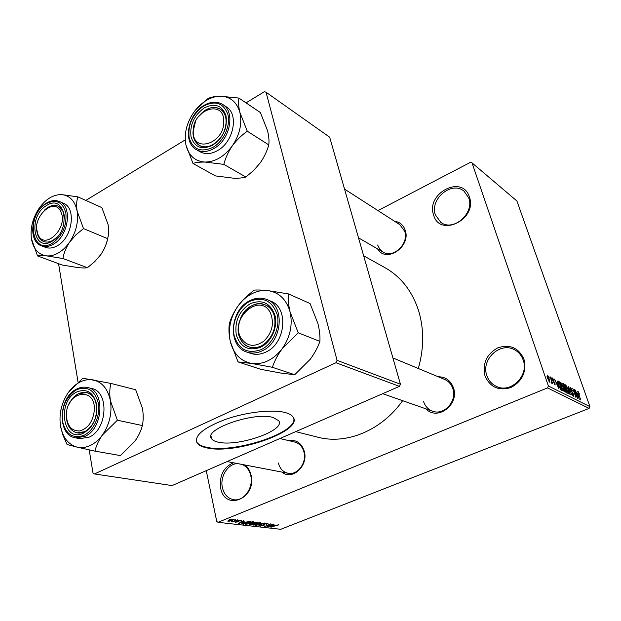 <?xml version="1.0" encoding="UTF-8"?>
<svg xmlns="http://www.w3.org/2000/svg" width="621" height="621" viewBox="0 0 621 621"><rect width="100%" height="100%" fill="white"/><g stroke="black" fill="none" stroke-linecap="round" stroke-linejoin="round"><path stroke-width="0.93" d="M245.085 465.028C248.043 467.419 250.03 470.765 251.031 475.049C256.962 498.578 224.662 511.782 220.634 487.951C219.267 475.593 223.529 467.202 233.418 462.792M237.952 463.662C228.249 463.188 219.71 476.431 222.403 487.648C224.096 494.518 227.868 498.539 233.713 499.703C243.82 501.667 253.826 487.594 250.752 475.624C249.37 470.035 246.459 466.309 242.019 464.438M484.954 375.744C482.362 363.386 486.654 354.079 497.832 347.83C509.919 343.964 518.628 347.744 523.969 359.186C526.74 371.824 522.37 381.278 510.858 387.543C498.593 391.129 489.953 387.194 484.954 375.744M523.185 360.025C521.593 355.499 518.783 352.115 514.755 349.887C500.379 341.309 480.825 359.435 486.802 375.464C488.525 380.564 491.747 384.213 496.482 386.433C510.734 393.73 529.255 375.627 523.185 360.025M433.605 215.029C425.548 193.341 462.466 174.09 469.367 196.904C477.774 219.267 439.707 238.014 433.605 215.029M468.723 197.952L463.988 191.144C451.723 180.486 429.422 199.225 435.368 214.85L440.809 222.341C453.089 232.099 474.817 213.368 468.723 197.952M394.521 221.239C399.831 221.984 403.409 225.012 405.241 230.337C411.156 246.871 385.952 263.537 377.607 248.928M377.653 245L379.71 249.13L383.033 252.072C393.178 258.856 409.185 243.673 404.713 231.307L399.815 224.647L344.546 189.102M438.201 376.761C445.692 376.838 450.799 380.603 453.524 388.055C459.501 404.721 437.231 421.263 425.959 408.851M423.499 401.306C425.036 406.165 428.048 409.449 432.534 411.156C443.891 415.822 457.281 401.244 452.888 388.824C451.413 384.329 448.665 381.201 444.628 379.431L392.914 357.952M288.734 440.631C296.427 439.458 301.627 443.068 304.329 451.459C308.536 465.975 292.08 480.957 281.934 472.084M278.34 462.963C279.846 468.63 283.083 472.061 288.043 473.249C297.405 475.531 306.991 462.847 303.964 452.08C302.466 446.693 299.4 443.347 294.765 442.059L279.9 438.527M363.65 255.798L385.098 267.744C401.197 276.912 412.429 291.451 418.802 311.362C424.143 329.596 423.98 348.637 418.298 368.494M402.625 400.677C381.651 430.532 346.402 444.884 317.789 437.2L295.728 431.626M273.147 417.506C254.315 411.436 202.733 429.453 211.582 438.76C212.661 440.297 214.85 441.422 218.157 442.136C237.998 447.205 286.351 430.268 278.666 420.673L273.147 417.506M285.551 412.639C273.147 409.115 247.026 411.886 225.912 419.229C203.525 427.753 193.907 435.678 197.067 443.006C198.658 445.249 201.91 446.879 206.809 447.888C235.491 454.82 303.785 430.92 293.135 417.095C291.886 415.193 289.363 413.71 285.551 412.639M196.197 440.809L196.935 442.385C198.534 444.636 201.786 446.266 206.677 447.275C233.659 453.765 297.785 432.79 293.756 418.391M234.241 519.979L235.732 519.63L234.241 519.979M234.521 520.872L237.641 519.855L232.541 521.919L232.068 521.865L232.875 521.539L231.229 521.764L234.521 520.872M237.525 520.367L239 520.018L237.525 520.367M238.192 520.732L240.979 520.204L241.367 520.336L240.498 520.996L239.931 520.98L240.218 520.491L238.79 520.74L238.953 521.33L238.247 521.865L235.343 522.199L236.089 521.617L237.672 521.857L237.393 521.283L238.192 520.732M244.216 521.71L238.324 523.557L243.789 520.577L242.601 521.524L244.216 521.71M253.073 521.624L253.298 522.214L251.381 523.216L245.536 524.303L247.756 522.843L253.073 521.624M260.517 522.494L260.727 523.076L258.81 524.07L253.034 525.149L255.254 523.705L260.517 522.494M278.751 524.636L277.564 525.583L277.051 525.568L278.076 525.001L276.974 525.102L270.935 527.237L278.751 524.636M206.273 470.656L216.752 521.485L218.01 522.315L547.489 387.915L548.382 385.99L472.014 162.865L470.415 162.353L377.972 210.597M218.01 522.315L280.762 529.302L589.135 408.385L547.489 387.915M274.42 525.219L268.738 526.988L274.133 524.14L272.93 525.04L274.42 525.219M267.767 526.189L273.644 524.085L266.851 526.771L269.995 524.349L264.546 526.515L270.911 523.767L267.698 525.863M264.127 523.945L267.488 523.317L267.954 523.48L266.634 524.403L266.106 524.388L266.65 523.627L264.577 523.992L264.034 524.403L264.639 524.815L263.684 525.513L260.129 525.956L261.262 525.149L261.798 525.164L261.34 525.793L263.265 525.451L263.832 525.055L263.172 524.667L264.127 523.945M255.596 525.506L264.282 522.983L258.763 525.863L263.288 523.286L255.596 525.506M253.236 522.742L258.049 522.253L251.163 525.009L249.277 524.698L253.236 522.742M243.937 522.424L250.558 521.376L243.634 524.155L241.662 523.821L243.937 522.424M229.258 520.243L233.675 519.435L232.006 520.53L228.016 521.454L229.258 520.243M229.692 519.451L231.183 519.094L229.692 519.451M549.166 377.413L548.7 376.07L549.166 377.413M551.223 380.285L550.33 376.916L552.682 383.755L551.984 382.497L552.069 383.53L551.58 382.994L551.223 380.285M551.394 378.562L550.928 377.226L551.394 378.562M552.473 379.734L552.496 377.941L554.025 380.526L552.806 378.895L552.737 379.726L554.988 383.421L555.135 385.043L552.473 379.734M557.161 382.73L559.063 389.08L554.499 379.082L556.067 382.171L557.161 382.73L556.23 383.11M560.678 382.187L563.464 387.388C564.31 389.67 564.543 391.098 564.163 391.688L561.12 386.285L560.282 383.134L560.678 382.187L560.282 382.35M565.7 384.795L568.44 389.934C569.286 392.193 569.519 393.613 569.154 394.188L566.158 388.862L565.32 385.734L565.7 384.795L565.312 384.95M577.926 391.152L579.517 394.226L578.213 392.689L580.744 399.963L577.685 391.246M548.382 385.99L589.95 406.639L516.889 200.971L472.014 162.865M577.421 393.147L579.3 399.241L574.937 389.693L576.428 392.635L577.421 393.147L576.583 393.489M576.839 396.524L574.316 389.367L577.755 398.457L573.695 390.493L575.931 397.549L572.779 388.567L576.63 396.609M570.373 389.367L570.381 387.232L572.422 390.772L570.722 388.265L570.668 389.499L573.649 394.459L573.882 396.555L571.848 393.365L573.455 395.484L572.927 393.31L570.373 389.367M570.272 394.708L568.036 386.107L572.383 395.763L568.572 387.248L570.272 394.708M563.193 385.796L562.898 383.514L564.14 384.081L567.322 393.225L566.383 392.751L564.737 390.019L563.193 385.796M558.605 385.051C557.798 382.893 557.557 381.511 557.875 380.914L559.079 381.457L562.292 390.702L560.864 389.848L558.605 385.051M547.613 378.391L547.28 375.231L549.414 379.26L549.895 382.396L547.613 378.391M85.822 200.42L185.252 139.872M246.025 102.869L264.367 91.698L266.052 92.242L337.063 360.351L400.436 384.22L329.673 137.194L266.052 92.242M89.199 449.876L92.995 472.961L94.454 473.955L172.071 485.575L399.45 386.371L335.977 362.734L337.063 360.351M94.454 473.955L335.977 362.734M78.044 382.07L58.568 263.684M400.436 384.22L399.45 386.371M589.95 406.639L589.135 408.385M578.337 396.594L577.693 394.141L576.893 393.73L578.337 396.594M569.977 387.388L570.381 387.232M572.88 395.616L573.299 395.453M568.58 393.077L568.137 389.771L565.917 385.827L566.468 389.041L568.58 393.077L568.153 393.248M562.843 384.609L564.14 384.081M566.647 391.998L565.692 389.266L564.862 388.886L564.994 390.027L566.647 391.998L565.871 392.317M565.32 388.195L564.202 384.989L563.332 384.585L563.503 385.952L565.32 388.195L564.38 388.575M564.256 388.078L564.722 387.884M562.882 384.772L563.278 384.609L562.882 384.772M563.581 390.555L563.154 387.217L560.895 383.227L561.438 386.472L563.581 390.555L563.138 390.741M557.681 381.185L558.17 380.983M557.743 382.008L559.079 381.457M561.601 389.46L559.141 382.373L558.302 382.008L558.923 385.222L560.546 388.777L561.601 389.46L560.81 389.778M560.53 389.398L561.05 389.181M558.069 386.324L557.425 383.762L556.548 383.312L558.069 386.324M551.502 382.691L551.984 382.497M549.399 381.379L549.088 379.097L547.52 376.186L547.916 378.492L549.399 381.379L549.011 381.535M271.113 526.243L273.488 525.513L272.285 525.374L269.63 526.732L271.113 526.243M273.387 525.094L273.488 525.513M260.44 525.545L260.564 526.111M260.595 522.509L260.727 523.076M254.268 524.993L258.375 524.015L260.028 522.936L255.689 523.767L254.323 524.403L254.268 524.993M251.078 524.582L251.163 525.009M249.634 524.295L249.751 524.846M251.513 524.636L253.57 523.813L250.799 524.015L250.201 524.427L251.513 524.636M253.655 522.579L253.019 523.262L253.57 523.813M253.477 523.387L256.791 522.525L253.694 522.789M256.698 522.09L256.791 522.525M253.174 521.64L253.298 522.214M245.838 523.798L245.978 524.466M246.785 524.147L250.938 523.154L252.592 522.067L248.198 522.905L246.832 523.55L246.785 524.147M243.541 523.728L243.634 524.155M243.975 523.782L249.285 521.648L244.395 522.478L242.632 523.557L243.975 523.782M249.192 521.213L249.285 521.648M242.524 523.061L242.609 523.472M240.785 522.789L243.246 522.02L241.942 521.873L239.256 523.293L240.785 522.789M243.153 521.586L243.246 522.02M238.022 520.802L238.247 521.865M235.631 521.842L235.739 522.331M227.907 520.91L228.016 521.454M228.761 521.159L232.79 519.676L229.793 520.282L228.761 521.159M102.418 435.003C98.925 439.777 94.92 443.262 90.394 445.451C85.861 447.57 81.429 448.129 77.105 447.136L94.982 451.141C96.115 445.94 98.592 440.561 102.418 435.003L117.385 420.207L110.429 400.824C109.443 394.327 109.591 388.529 110.88 383.421L82.834 378.205L68.349 392.464C75.56 382.815 83.788 378.616 93.026 379.85C102.139 381.969 107.938 388.956 110.429 400.824C112.215 413.112 109.544 424.508 102.418 435.003M83.641 433.07C62.876 443.953 56.332 401.205 76.919 391.913C86.831 388.226 93.391 392.332 96.581 404.217C97.637 417.289 93.329 426.899 83.641 433.07M78.386 393.761C74.248 395.957 71.027 399.645 68.706 404.822C73.216 395.639 79.193 391.564 86.645 392.588L78.386 393.761M66.408 414.401C66.268 424.562 69.808 430.71 77.035 432.845L84.596 431.696C99.445 425.47 100.897 394.855 86.645 392.588C93.313 394.739 96.713 400.592 96.853 410.139C96.729 422.932 86.102 435.018 77.035 432.845C69.987 430.803 66.439 424.857 66.377 414.999L66.408 414.401M89.028 437.207C107.557 429.507 109.374 391.385 91.644 388.505L87.569 387.512C105.329 390.392 103.474 428.684 84.898 436.423L75.552 437.859L79.698 438.628L89.028 437.207M110.88 383.421L135.689 389.74L142.442 408.339C143.482 414.611 143.451 420.355 142.349 425.564C141.076 430.726 138.568 435.973 134.835 441.306L120.42 455.589L94.982 451.141M142.349 425.564L117.385 420.207M67.06 444.527L77.105 447.136C68.116 444.496 62.558 437.308 60.431 425.587L62.946 435.166L67.06 444.527M60.431 425.587C58.91 413.625 61.549 402.587 68.349 392.464M66.4 414.549C66.804 425.532 71.198 431.005 79.573 430.974C88.12 428.513 93.049 421.543 94.353 410.085C95.665 385.99 66.556 391.176 66.4 414.549M240.762 337.677C246.607 346.487 254.307 347.651 263.863 341.185C272.363 332.553 274.513 323.052 270.321 312.666C260.02 292.033 229.63 318.193 240.762 337.677M272.743 311.952C282.151 327.314 264.313 353.403 249.052 346.875C245.357 345.532 242.516 342.963 240.529 339.19C231.369 323.394 249.782 297.498 265.144 304.88C268.365 306.246 270.896 308.606 272.743 311.952M60.905 212.033C54.174 195.452 30.437 218.739 37.904 234.311C44.215 251.288 68.721 227.868 60.905 212.033M38.044 235.77L36.724 229.04C36.973 235.429 39.27 239.582 43.61 241.522L40.357 239.341L38.044 235.77M44.339 210.24C48.958 205.838 53.499 204.456 57.955 206.102L63.125 211.505L64.537 218.895C64.398 212.429 62.201 208.159 57.955 206.102C54.803 204.837 51.434 205.279 47.848 207.43L44.339 210.24M57.225 236.95C52.622 241.491 48.089 243.013 43.61 241.522C46.598 242.609 49.804 242.167 53.212 240.187L57.225 236.95M223.746 121.623C224.36 98.886 192.626 109.35 193.263 131.178C192.13 153.736 224.321 144.157 223.746 121.623M192.968 132.242L195.46 121.662C191.245 132.366 192.526 140.261 199.287 145.33C195.134 142.714 193.03 138.351 192.968 132.242M198.122 117.059C205.295 108.116 212.685 105.492 220.3 109.195C224.127 111.803 226.091 116.018 226.199 121.84C226.75 136.969 209.254 152.036 199.287 145.33C203.533 147.627 208.276 147.286 213.515 144.313C226.355 137.303 230.616 114.939 220.3 109.195C215.852 106.579 210.884 106.882 205.396 110.103L198.122 117.059M288.4 293.904L310.05 303.522L317.929 323.572C319.543 330.178 320.203 336.116 319.9 341.379C317.82 347.341 314.622 353.287 310.298 359.217L294.727 374.742L280.754 373.042L260.905 369.355L238.029 361.911L251.684 363.471L272.417 367.298C274.35 361.275 277.556 355.15 282.019 348.94L298.235 332.817L290.069 311.866C288.47 305.004 287.911 299.019 288.4 293.904L267.729 290.581C261.79 289.984 257.195 289.836 253.935 290.147L244.464 298.414L238.27 305.633C242.097 300.455 246.622 296.504 251.847 293.78C257.094 291.109 262.388 290.046 267.729 290.581C278.961 292.243 286.405 299.338 290.069 311.866C292.887 324.899 290.201 337.257 282.019 348.94C273.209 359.939 263.102 364.791 251.684 363.471C240.583 361.189 233.449 353.861 230.282 341.472L238.029 361.911M250.341 303.653C262.264 299.066 270.484 303.025 275.018 315.522C277.991 327.213 271.183 342.225 260.657 347.209C248.555 351.447 240.428 347.31 236.259 334.789C234.474 321.212 239.17 310.842 250.341 303.653M261.332 345.889C277.408 339.027 279.986 309.933 265.144 304.88C260.851 303.195 256.403 303.483 251.808 305.742C235.662 313 233.55 342.35 249.052 346.875C253.003 348.21 257.102 347.876 261.332 345.889M246.925 352.099L250.612 353.365C255.487 354.971 260.541 354.56 265.749 352.123C285.792 343.661 289.044 307.488 270.632 301.1L267.053 299.578C285.505 305.982 282.213 342.326 262.109 350.842C256.877 353.295 251.815 353.714 246.925 352.099C227.27 346.425 229.708 309.887 249.875 300.657M238.27 305.633C234.07 311.618 231.097 317.626 229.359 323.673C228.59 328.812 228.901 334.742 230.282 341.472C227.837 328.804 230.5 316.857 238.27 305.633M319.9 341.379L298.235 332.817M294.727 374.742L272.417 367.298M69.583 242.182C66.369 246.801 62.698 250.348 58.568 252.809C54.431 255.215 50.402 256.232 46.466 255.86L62.9 258.507C63.839 253.026 66.067 247.585 69.583 242.182L75.894 234.862L83.501 228.606L77.128 211.101C76.298 205.535 76.546 200.785 77.889 196.865L61.479 194.583C69.746 195.405 74.97 200.909 77.128 211.101C78.65 221.736 76.135 232.099 69.583 242.182M52.273 241.119C33.301 253.189 27.642 216.217 46.466 205.598C65.213 192.828 71.733 230.329 52.273 241.119M57.396 245.699C72.51 237.657 76.577 207.818 63.35 203.238L59.437 201.538C72.673 206.118 68.574 236.081 53.429 244.169C49.191 246.615 45.209 247.166 41.498 245.823L45.48 247.344C49.191 248.679 53.165 248.136 57.396 245.699M77.889 196.865L101.852 207.608L108.054 224.476C108.939 229.879 108.799 234.606 107.619 238.643C106.548 244.061 104.297 249.363 100.858 254.548L94.757 261.612L87.421 267.705L62.9 258.507M107.619 238.643L83.501 228.606M87.421 267.705C85.551 268.078 82.461 268.047 78.137 267.628L62.247 265.035L37.524 255.937C39.131 255.495 42.112 255.472 46.466 255.86C38.3 254.594 33.286 248.905 31.43 238.798L37.524 255.937M108.209 235.848C107.208 242.632 104.755 248.866 100.858 254.548M31.43 238.798C30.134 228.404 32.618 218.336 38.89 208.594C45.543 199.225 53.072 194.552 61.479 194.583M238.922 98.079L260.354 112.517L267.504 130.542C268.877 136.17 269.297 140.951 268.777 144.895C267.038 151.105 264.204 157.082 260.269 162.834L253.57 170.534L245.823 177.024C242.904 177.94 238.821 178.328 233.566 178.196L215.456 175.914L193.015 163.486C195.646 162.477 199.636 162.003 204.969 162.065L223.808 164.363C225.423 158.068 228.249 151.912 232.293 145.896C236.57 140.121 241.569 135.223 247.29 131.21L239.9 112.455C238.565 106.657 238.231 101.867 238.922 98.079L220.121 96.201C214.819 96.379 210.791 97.155 208.043 98.537L195.654 109.863M185.974 145.135C183.909 134.26 186.424 123.447 193.519 112.696C197.012 107.712 201.119 103.73 205.838 100.757C210.581 97.831 215.34 96.317 220.121 96.201C230.181 96.426 236.772 101.844 239.9 112.455C242.275 123.587 239.745 134.734 232.293 145.896C224.297 156.546 215.192 161.934 204.969 162.065C195.033 161.32 188.699 155.677 185.974 145.135L193.015 163.486M204.014 108.038C214.75 102.682 222.077 105.244 225.997 115.716C227.604 127.709 223.203 137.513 212.801 145.135C201.91 150.235 194.668 147.519 191.051 136.985C189.591 125.248 193.907 115.599 204.014 108.038M196.446 149.7L200.063 151.772C205.334 154.59 211.21 154.171 217.699 150.515C233.706 141.852 239.046 114.016 226.238 106.796L222.722 104.507C235.553 111.733 230.174 139.686 214.121 148.411C207.608 152.091 201.716 152.518 196.446 149.7C182.776 142.714 187.542 114.846 203.572 105.609M268.777 144.895L247.29 131.21M245.823 177.024L223.808 164.363M571.584 391.75L571.995 391.587M562.735 383.778L563.193 383.592M565.615 391.936L566.119 391.735M553.055 381.1L553.474 380.929M263.444 524.271L263.583 524.9M252.568 523.045L252.716 523.713M242.167 523.255L242.33 524.008M237.587 521.019L237.688 521.493M77.136 388.979C80.66 387.201 84.145 386.712 87.569 387.512C84.045 386.697 80.482 387.186 76.88 388.979M84.014 435.321C93.74 430.733 100.548 415.581 98.359 403.332C94.803 390.167 87.538 385.633 76.562 389.74C66.152 396.563 61.463 407.034 62.496 421.162C65.717 434.335 72.89 439.055 84.014 435.321M249.797 301.348C238.448 307.061 231.237 323.036 234.218 335.806C238.806 349.677 247.81 354.273 261.224 349.592C272.898 344.081 280.459 327.422 277.145 314.467C272.107 300.618 262.993 296.248 249.797 301.348M250.209 300.634C256.015 297.762 261.627 297.412 267.053 299.578C261.534 297.374 255.852 297.715 249.991 300.603M52.583 243.059C62.403 235.77 66.835 225.811 65.88 213.166C62.752 201.965 56.177 198.813 46.156 203.711C25.345 215.464 31.562 256.395 52.583 243.059M203.548 106.075C192.37 114.45 187.589 125.124 189.203 138.11C193.193 149.777 201.212 152.797 213.275 147.169C223.793 141.014 230.733 125.558 227.915 114.551C223.56 102.954 215.433 100.128 203.548 106.075M211.016 436.066L211.582 438.76M196.935 442.385L197.067 443.006M570.552 388.226L570.086 388.412M573.455 395.484L572.927 395.701M568.743 393.109L568.199 393.326M565.917 385.827L565.366 386.052M563.744 390.593L563.193 390.819M560.895 383.227L560.328 383.46M558.24 382.039L557.782 382.225M552.674 378.864L552.263 379.035M554.739 384.05L554.258 384.252M549.492 381.395L549.034 381.581M547.52 376.186L547.023 376.388M266.976 523.751L266.875 523.301M263.832 525.055L263.63 524.163M253.935 524.792L253.834 524.349M260.028 522.936L259.935 522.486M246.436 523.938L246.343 523.487M252.592 522.067L252.491 521.609M240.459 520.577L240.381 520.188M228.536 521.073L228.435 520.608M76.74 389.049C58.227 397.432 56.884 435.399 75.552 437.859M288.043 473.249L227.069 461.574M382.676 393.691L432.534 411.156M383.033 252.072L358.503 237.827M59.437 201.538C55.323 199.877 50.969 200.412 46.381 203.16M46.249 203.246C31.19 211.823 27.534 241.375 41.498 245.823M222.722 104.507C216.985 101.107 210.635 101.456 203.68 105.547"/></g></svg>
